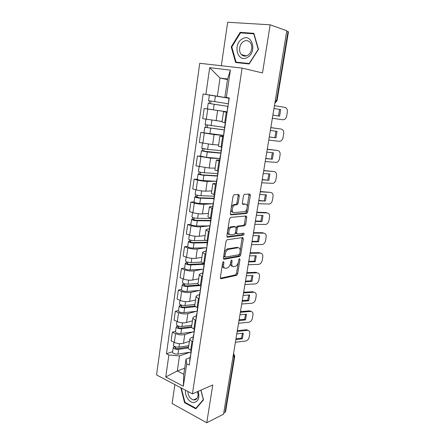 <?xml version="1.0" encoding="UTF-8"?>
<svg xmlns="http://www.w3.org/2000/svg" width="445" height="445" viewBox="0 0 445 445"><rect width="100%" height="100%" fill="white"/><g stroke="black" fill="none" stroke-linecap="round" stroke-linejoin="round"><path stroke-width="0.67" d="M223.468 261.593L222.684 262.695L220.364 277.552L221.043 278.748L236.668 275.305L237.663 273.797L239.977 259.463L239.488 258.64L238.809 259.685L238.509 261.549C237.986 264.019 236.94 265.62 235.372 266.355L233.842 266.683C232.223 266.75 231.545 265.465 231.795 262.828L232.101 260.937L231.65 260.08L230.888 261.165L230.588 263.062C230.065 265.565 228.991 267.195 227.367 267.957L225.776 268.291C224.102 268.368 223.39 267.067 223.635 264.386L223.941 262.461L223.468 261.593M239.304 195.934L238.659 194.521L234.181 194.71L233.058 196.217L230.365 213.478L231.033 214.852L246.769 213.466L247.654 212.042L250.346 195.427L249.74 194.042L244.372 194.32L243.504 195.739L242.347 202.981L242.976 204.355L245.545 204.188C248.182 203.832 247.492 210.719 244.811 211.636L234.087 212.599C231.344 213.038 231.934 206.002 234.743 204.995L237.252 204.694L238.147 203.243L239.304 195.934L238.108 195.616L237.986 194.548M242.108 68.091L262.494 72.947L270.165 24.809L286.797 30.75L223.546 414.167L206.753 422.75L212.771 384.964L192.424 393.881L242.108 68.091L199.738 63.29L156.54 374.924L192.424 393.881M227.145 239.721L226.027 241.273L223.412 258.011L224.091 259.263L239.749 256.437L240.712 254.952L243.32 238.815L242.709 237.558L227.145 239.721M226.861 235.917L229.514 218.918L230.638 217.388L246.196 215.964L246.808 217.282L245.668 224.308L244.761 225.754L238.27 226.533L237.341 228.001L236.59 232.718L237.23 234.009L243.665 233.174C244.294 233.631 244.222 234.27 243.443 235.088L227.534 237.224L226.861 235.917M174.868 384.608L172.109 403.537L206.753 422.75M270.165 24.809L227.656 22.25L221.321 65.738M286.741 31.1L288.449 31.845L277.04 100.776L276.567 100.676L288.004 31.545M234.749 356.228L225.576 411.647L225.025 412.337L234.226 356.69L233.475 353.981M223.74 412.988L225.025 412.337M188.48 347.651L188.441 347.912C188.463 348.724 189.214 349.492 190.694 350.221L191.411 350.56M193.019 331.937L184.775 334.529C181.838 335.224 178.762 334.935 175.558 333.661L174.301 342.439C177.494 343.735 180.559 344.013 183.49 343.284L189.42 341.321M174.301 342.439L171.13 340.931L172.376 332.187L175.564 331.225M192.752 341.621L192.029 341.282C190.543 340.57 189.781 339.824 189.759 339.04L191.383 337.56L193.213 336.965M175.558 333.661L172.376 332.187M191.606 326.608L191.572 326.847C191.6 327.598 192.368 328.315 193.864 329.005L194.593 329.333M178.534 310.46L175.341 311.3L174.084 320.178L177.282 321.607C180.509 322.848 183.596 323.148 186.538 322.508L192.474 320.778M195.956 320.255L195.221 319.938C193.714 319.26 192.946 318.564 192.908 317.841L194.526 316.506L196.356 315.983M196.128 311.35L187.84 313.625C184.892 314.226 181.799 313.914 178.562 312.702L175.341 311.3M194.782 305.248L194.749 305.465C194.788 306.149 195.566 306.816 197.085 307.473L197.819 307.779M181.549 289.389L178.356 290.107L177.077 299.112L180.314 300.464C183.574 301.643 186.678 301.966 189.626 301.426L195.572 299.93M199.204 298.562L198.464 298.261C196.94 297.627 196.15 296.976 196.106 296.32L197.714 295.13L199.544 294.685M199.293 290.457L190.95 292.409C187.996 292.91 184.886 292.582 181.61 291.425L178.356 290.107M198.003 283.56L197.975 283.76C198.025 284.377 198.82 284.995 200.356 285.607L201.101 285.896M184.614 268.007L181.41 268.591L180.114 277.736L183.39 279.009C186.683 280.127 189.809 280.467 192.763 280.027L198.715 278.776M202.503 276.54L201.752 276.256C200.211 275.655 199.41 275.066 199.354 274.476L200.945 273.436L202.781 273.069M202.519 269.258L194.109 270.877C191.15 271.272 188.013 270.927 184.703 269.831L181.41 268.591M201.273 261.543L201.251 261.716C201.312 262.266 202.119 262.828 203.677 263.407L204.427 263.679M187.723 246.302L184.514 246.758L183.195 256.036L186.511 257.227C189.843 258.284 192.985 258.645 195.95 258.311L201.908 257.31M205.851 254.173L205.095 253.911C203.532 253.35 202.72 252.81 202.653 252.293L204.233 251.408L206.068 251.119M205.807 247.748L197.313 249.022C194.348 249.311 191.189 248.939 187.846 247.915L184.514 246.758M204.6 239.188L204.578 239.338C204.65 239.816 205.473 240.322 207.047 240.856L207.809 241.112M190.877 224.269L187.668 224.586L186.327 234.009L189.681 235.116C193.047 236.106 196.212 236.484 199.182 236.262L205.145 235.522M209.256 231.456L208.488 231.211C206.908 230.699 206.08 230.215 205.996 229.765L207.565 229.042L209.406 228.836M209.178 225.921L200.567 226.828C197.591 227.011 194.415 226.616 191.033 225.66L187.668 224.586M207.971 216.481L207.954 216.609C208.037 217.015 208.877 217.466 210.474 217.955L211.242 218.189M194.081 201.902L190.866 202.075L189.503 211.642L192.896 212.666C196.301 213.583 199.488 213.989 202.464 213.873L208.432 213.4M212.71 208.382L211.937 208.16C210.335 207.687 209.489 207.264 209.4 206.886L212.793 206.213M212.643 203.771L203.871 204.299C200.89 204.366 197.691 203.949 194.276 203.059L190.866 202.075M211.397 193.425L214.729 194.904M197.33 179.19L194.115 179.218L192.735 188.93L196.167 189.865C199.605 190.716 202.814 191.139 205.796 191.139L211.77 190.944M216.226 184.948L212.849 183.652L216.231 183.234M216.248 181.299L207.225 181.415C204.238 181.365 201.018 180.931 197.563 180.114L194.115 179.218M214.879 170.001L218.273 171.253M200.634 156.128L197.413 156.006L196.011 165.868L209.183 168.054L215.158 168.143M219.791 161.129L216.359 160.044L219.724 159.894M200.623 156.184L206.486 157.369L219.936 158.498L210.63 158.181L197.413 156.006M218.417 146.205L221.877 147.217M223.401 135.33L200.762 132.426L199.338 142.45L212.621 144.608L218.54 144.987M223.418 136.932L219.925 136.064L223.273 136.187M223.396 135.369L214.09 134.579L200.762 132.426M227.1 112.34L223.546 111.695L222.005 122.052L225.532 122.798M208.277 109.042L204.166 108.48L202.72 118.659L222.094 121.474M223.546 111.695L226.883 112.101M226.917 111.867L204.166 108.48M189.954 352.234L179.485 355.928L177.294 370.985L183.785 374.295L186.038 359.132L190.121 357.647M184.697 368.165L177.294 370.985L165.751 376.998L168.878 354.988L179.485 355.928M186.038 359.132L186.683 363.793L183.346 386.232L165.751 376.998M229.236 98.072L224.87 97.344L227.59 79.01L220.019 78.036L217.366 96.215L203.109 93.984L166.452 353.792L168.878 354.988M205.89 94.401L209.684 67.679L230.393 70.11L226.321 97.483L224.87 97.344M186.683 363.793L189.242 365.056L229.258 97.928L226.321 97.483M180.831 387.756L184.542 402.675L195.839 408.833L203.504 399.866L200.99 390.126M240.15 32.346L231.216 46.909L235.616 62.517L249.144 63.974L258.484 49.351L253.884 33.325L240.15 32.346L242.28 33.025M227.506 79.583L220.019 78.036L209.684 67.679M217.366 96.215L228.969 98.145M172.632 351.689L166.452 353.792M213.65 95.736L203.109 93.984M183.346 386.232L183.785 374.295M227.59 79.01L230.393 70.11M185.12 402.419L184.542 402.675M231.834 47.081L231.216 46.909M222.433 264.291C222.294 266.622 222.939 267.829 224.38 267.912M230.566 263.173C230.555 265.237 231.2 266.277 232.501 266.305M220.375 278.214L235.533 274.893L236.529 273.391L238.275 262.578M240.194 250.668L242.13 237.641M223.446 258.767L238.609 256.047L239.638 254.134M224.909 256.242L225.381 257.115L239.043 254.718L239.783 253.656L240.105 251.675C240.372 249.05 239.71 247.737 238.114 247.732L228.38 249.328C226.789 250.101 225.737 251.725 225.231 254.201L224.909 256.242L223.752 255.847M223.729 255.992L224.219 256.721L225.053 257.004M238.209 247.715L236.963 247.353L238.114 247.732M224.124 253.483C224.686 251.158 225.715 249.645 227.217 248.944L236.963 247.353M236.162 227.712L237.096 226.182L243.599 225.404L244.505 223.963L245.568 216.02M235.394 232.78L236.061 233.647L236.84 233.892M226.917 236.779L242.191 234.749L242.937 233.269M231.828 227.239L231.378 227.356C228.519 228.307 227.818 235.438 230.627 234.865L234.437 234.354L235.383 232.869L236.134 228.14L235.488 226.828L231.828 227.239L230.198 226.994C227.339 227.94 226.644 235.066 229.453 234.498M234.687 226.583L235.488 226.828M230.649 226.883L234.315 226.472M231.178 208.271C231.611 206.458 232.401 205.256 233.547 204.667L236.061 204.361L236.957 202.914L238.108 195.616M231.083 208.866C230.966 211.047 231.572 212.176 232.896 212.259M245.162 204.083L245.545 204.188M242.442 203.994L244.366 203.866M247.264 206.864L249.055 194.076M230.454 214.457L245.595 213.138L246.486 211.709L246.958 208.777M188.769 345.698L178.935 347.15C175.97 347.267 174.167 346.672 173.539 345.359L173.556 345.22M188.574 347.017L177.627 348.646C176.209 348.708 175.347 348.418 175.041 347.784L175.558 346.866M189.759 339.04L188.441 347.912L178.606 349.386C175.647 349.509 173.85 348.908 173.216 347.584L174.212 346.277M190.95 352.078L177.922 354.109C174.963 354.242 173.172 353.636 172.543 352.29L172.565 352.156M175.363 348.224L175.486 347.378L174.145 346.733M236.79 333.872L243.298 333.166L242.353 338.829L241.396 338.167L235.984 338.79M235.85 339.579L242.353 338.829M242.442 333.261L241.396 338.167M237.319 330.674L246.68 329.712L248.277 330.451M235.411 342.244L245.501 341.048C247.414 340.609 248.649 339.296 249.2 337.104L249.784 333.633C249.984 331.653 249.272 330.557 247.643 330.351L246.341 329.723M237.196 331.436L247.303 330.362M190.71 355.26L190.555 356.3M189.698 360.467L189.831 361.101M190.755 353.402L190.894 354.025M191.806 325.256L181.933 326.469C178.957 326.541 177.143 325.963 176.487 324.739L176.509 324.616M191.595 326.675L180.609 328.043C179.185 328.082 178.311 327.804 178 327.209L178.54 326.168M191.756 327.459L181.605 328.738C178.629 328.816 176.815 328.238 176.164 327.003L177.088 326.224L177.177 325.601M193.987 331.809L180.909 333.528C177.933 333.617 176.125 333.032 175.48 331.781L175.502 331.653M178.328 327.62L178.445 326.836L177.088 326.224M194.888 304.508L184.981 305.481C181.988 305.504 180.158 304.953 179.485 303.818L179.502 303.707M194.932 306.004L183.64 307.133C182.205 307.145 181.326 306.878 181.004 306.332L181.566 305.153M195.611 306.677L184.647 307.784C181.655 307.812 179.825 307.256 179.157 306.116L180.075 305.415L180.192 304.619M197.074 311.25L183.941 312.646C180.954 312.685 179.129 312.123 178.462 310.96L178.478 310.844M181.338 306.716L181.443 305.999L180.075 305.415M185.565 390.259C184.519 396.078 189.754 403.381 194.404 402.464C198.553 401.079 199.805 397.379 198.153 391.372M187.896 391.489C188.124 395.961 189.976 398.781 193.458 399.944L194.66 399.966C197.775 398.926 198.726 396.156 197.513 391.65M200.884 390.17L203.315 399.593L195.895 408.276L184.948 402.325L181.299 388.007M196.59 407.948L195.895 408.276M247.442 57.399C257.555 52.132 251.92 32.529 242.191 38.96C232.357 44.367 237.73 63.424 247.442 57.399M247.609 55.369C251.792 53.189 253.216 45.512 250.012 42.264C248.16 40.417 246.035 40.139 243.643 41.435C239.432 43.738 238.153 51.436 241.424 54.59C243.22 56.32 245.284 56.582 247.609 55.369M231.806 46.998L240.467 32.891L253.772 33.848L258.222 49.362L249.183 63.524L236.072 62.122L231.806 46.998M254.062 33.942L253.772 33.848M239.249 62.906L236.072 62.122M239.944 314.771L246.469 314.198L245.512 319.938L244.544 319.315L239.11 319.822M238.987 320.55L245.512 319.938M245.595 314.276L244.544 319.315M240.467 311.6L249.678 310.832L251.364 311.528M238.542 323.254L248.666 322.269C250.585 321.868 251.82 320.561 252.382 318.342L252.977 314.826C253.172 312.724 252.398 311.595 250.652 311.439L249.512 310.844M240.35 312.301L250.49 311.444M193.842 334.329L193.703 335.291M192.824 339.574L192.969 340.164M193.898 332.404L194.048 332.982M243.137 295.402L249.684 294.979L248.711 300.798L247.732 300.214L242.28 300.598M242.169 301.265L248.711 300.798M248.788 295.035L247.732 300.214M243.654 292.265L252.732 291.709L253.722 292.27C255.575 292.382 256.398 293.544 256.209 295.769L255.602 299.335C255.041 301.577 253.795 302.878 251.87 303.24L241.718 304.002M243.548 292.905L253.722 292.27M197.029 313.085L196.896 313.964M196 318.37L196.156 318.915M197.09 311.088L197.246 311.622M198.019 283.459L188.074 284.183C185.064 284.155 183.218 283.626 182.528 282.592L182.539 282.486M199.065 284.995L186.711 285.913C185.27 285.901 184.386 285.646 184.052 285.145L184.491 284.85L184.636 283.832M200.272 285.573L187.734 286.519C184.731 286.497 182.878 285.963 182.194 284.917L183.106 284.299L183.245 283.32M200.428 290.363L187.017 291.453C184.013 291.442 182.172 290.908 181.488 289.84L181.504 289.734M184.397 285.495L184.491 284.85L183.106 284.299M201.396 262.088L191.216 262.561C188.191 262.483 186.321 261.977 185.609 261.043L185.626 260.954M204.188 263.679L189.831 264.375C188.38 264.341 187.484 264.096 187.145 263.64L187.579 263.384L187.751 262.188M204.094 264.286L190.872 264.936C187.846 264.858 185.982 264.352 185.27 263.407L186.177 262.867L186.344 261.71M203.599 269.203L190.143 269.943C187.123 269.881 185.259 269.37 184.558 268.402L184.569 268.302M187.495 263.963L187.579 263.384L186.177 262.867M205.84 240.395L194.398 240.617C191.361 240.484 189.475 240 188.741 239.171L188.752 239.087M207.403 242.197L192.996 242.508C191.539 242.453 190.638 242.219 190.288 241.813L190.716 241.596L190.916 240.217M207.326 242.725L194.053 243.02C191.011 242.898 189.131 242.414 188.396 241.568L189.297 241.118L189.492 239.766M206.575 247.726L193.314 248.11C190.276 247.993 188.396 247.503 187.673 246.636L187.684 246.552M190.644 242.102L190.716 241.596L189.297 241.118M246.474 275.772L252.944 275.5L251.953 281.396L250.963 280.851L245.495 281.112M245.395 281.718L251.953 281.396M252.026 275.538L250.963 280.851M246.892 272.663L255.992 272.312L256.993 272.835C258.851 272.991 259.68 274.198 259.48 276.456L258.868 280.066C258.322 282.286 257.104 283.576 255.213 283.949L244.939 284.488M246.797 273.241L256.993 272.835M200.256 291.52L200.139 292.315M199.221 296.843L199.388 297.338M200.328 289.45L200.495 289.934M249.751 255.875L256.242 255.747L255.246 261.727L254.234 261.221L248.755 261.36M248.666 261.899L255.246 261.727M255.302 255.764L254.234 261.221M250.168 252.793L259.296 252.654L260.314 253.138C262.172 253.339 263.006 254.59 262.8 256.882L262.177 260.542C261.666 262.684 260.503 263.963 258.695 264.386L248.204 264.708M250.084 253.305L260.314 253.138M203.537 269.626L203.432 270.332M202.492 274.988L202.67 275.438M203.615 267.484L203.793 267.918M252.988 235.7L259.591 235.728L258.578 241.791L257.555 241.323L252.059 241.335M251.981 241.807L258.578 241.791M258.628 235.722L257.555 241.323M253.489 232.652L262.645 232.724L263.679 233.169C265.543 233.419 266.371 234.71 266.166 237.04L265.537 240.751C265.053 242.814 263.946 244.083 262.216 244.55L251.508 244.655M253.416 233.091L263.679 233.169M206.869 247.392L206.775 248.015M205.818 252.793L206.002 253.194M206.958 245.178L207.142 245.562M210.958 218.439L197.636 218.334C194.582 218.145 192.674 217.688 191.923 216.965L191.934 216.899M210.669 220.397L196.212 220.314L193.475 219.652L193.903 219.48L194.126 217.905M210.602 220.842L197.28 220.776C194.226 220.598 192.323 220.136 191.572 219.402L192.468 219.035L192.691 217.488M209.84 225.921L196.529 225.943C193.48 225.771 191.584 225.309 190.838 224.547L190.844 224.475M193.836 219.908L193.903 219.48L192.468 219.035M256.365 215.241L262.984 215.43L261.96 221.577L260.92 221.154L255.408 221.032M255.341 221.432L261.96 221.577M261.999 215.402L260.92 221.154M256.954 212.232L266.043 212.521L267.089 212.921C268.958 213.222 269.787 214.557 269.575 216.926L268.936 220.687C268.485 222.678 267.434 223.93 265.782 224.441L254.863 224.325M256.937 212.599L267.089 212.921M210.251 224.82L210.173 225.348M209.189 230.26L209.384 230.61M210.352 222.522L210.546 222.856M214.29 196.189L200.923 195.711C197.853 195.466 195.928 195.038 195.149 194.421L195.16 194.365M213.984 198.264L199.471 197.78L196.712 197.157L197.135 197.024L197.391 195.255M213.928 198.631L200.561 198.192C197.491 197.953 195.572 197.519 194.793 196.89L195.683 196.618L195.934 194.871M213.155 203.788L199.799 203.432C196.735 203.209 194.815 202.77 194.048 202.119L194.059 202.058M197.085 197.38L197.135 197.024L195.683 196.618M259.785 194.493L266.427 194.849L265.387 201.079L258.801 200.445M258.751 200.773L265.387 201.079M265.415 194.793L264.336 200.701M260.347 191.517L270.543 192.396C272.423 192.746 273.252 194.126 273.03 196.529L272.385 200.345C271.962 202.269 270.966 203.504 269.392 204.049L258.267 203.704M260.225 191.812L270.543 192.396M213.683 201.891L213.622 202.325M212.615 207.376L212.821 207.67M213.795 199.516L214.001 199.794M217.672 173.6L204.255 172.732C201.168 172.432 199.227 172.031 198.426 171.525L198.437 171.486M217.344 175.797L202.787 174.896L199.994 174.312L200.417 174.229L200.701 172.254M217.305 176.081L203.888 175.258C200.806 174.957 198.865 174.551 198.07 174.04L198.948 173.856L199.232 171.904M216.52 181.315L203.115 180.581C200.039 180.297 198.103 179.886 197.307 179.346L197.313 179.296M200.378 174.496L198.948 173.856M263.256 173.45L269.92 173.978L268.863 180.297L262.25 179.569M262.205 179.825L268.863 180.297M268.88 173.895L267.795 179.964M263.74 170.513L274.053 171.581C275.933 171.987 276.762 173.405 276.54 175.853L275.883 179.719C275.483 181.571 274.537 182.789 273.046 183.368L261.716 182.795M263.707 170.735L274.053 171.581M217.171 178.606L217.121 178.935M221.109 150.666L207.643 149.403L201.763 148.252M221.009 153.013L203.332 151.116L203.749 151.072L204.066 148.891M220.976 153.208L207.27 151.962L201.39 150.827L202.264 150.744L202.575 148.58M203.721 151.261L202.264 150.744M266.778 152.112L273.458 152.807L272.385 159.221L265.743 158.392M265.709 158.57L272.385 159.221M272.39 152.696L271.305 158.932M267.256 149.209L277.608 150.471C279.493 150.933 280.322 152.401 280.094 154.882L279.427 158.804C279.054 160.595 278.158 161.791 276.745 162.392L265.214 161.585M267.234 149.353L277.608 150.471M224.591 127.381L205.139 124.667L205.913 119.238M222.083 121.518L219.513 121.179M224.475 129.857L206.725 127.554L207.136 127.559L207.481 125.162M224.458 129.968L204.767 127.259L205.635 127.27L205.974 124.884M203.982 132.727L204.767 127.259M207.12 127.659L205.635 127.27M270.349 130.463L277.046 131.342L275.961 137.839L269.281 136.915M269.264 137.016L275.961 137.839M275.956 131.197L274.86 137.605M270.821 127.598L281.218 129.067C283.103 129.578 283.932 131.097 283.699 133.617L283.026 137.594C282.67 139.324 281.824 140.498 280.483 141.126L279.154 141.315L268.763 140.075M270.81 127.665L281.218 129.067M224.063 130.947L223.457 136.643M228.135 103.73L208.571 100.681L209.373 95.091L228.958 98.217M226.928 111.806L213.389 109.848L214.195 104.269L227.996 106.361L210.162 103.618L210.574 103.674L210.952 101.06M214.195 104.269L208.193 103.312L209.055 103.429L209.428 100.82M213.389 109.848L207.398 108.869L208.193 103.312M210.574 103.691L209.055 103.429M280.689 109.565L273.97 108.508L280.689 109.565L279.588 116.156L272.88 115.133L279.588 116.156M279.571 109.392L278.47 115.973M272.362 118.253L282.781 119.777L284.272 119.549C285.534 118.91 286.335 117.753 286.669 116.084L287.353 112.051C287.598 109.487 286.769 107.918 284.872 107.351L274.437 105.665M227.729 106.461L227.122 112.201M228.986 98.056L228.38 103.807M204.294 133.133L202.853 143.19M200.901 156.807L199.482 166.708M197.563 180.114L196.167 189.865M194.276 203.059L192.896 212.666M191.033 225.66L189.681 235.116M187.846 247.915L186.511 257.227M184.703 269.831L183.39 279.009M181.61 291.425L180.314 300.464M178.562 312.702L177.282 321.607M207.743 109.081L206.274 119.305M217.605 110.599L216.109 120.79M214.09 134.579L212.621 144.608M222.611 136.776L221.076 147.05M210.63 158.181L209.183 168.054M218.996 160.951L217.483 171.064M207.225 181.415L205.796 191.139M215.441 184.742L213.95 194.693M203.871 204.299L202.464 213.873M211.937 208.16L210.474 217.955M200.567 226.828L199.182 236.262M208.488 231.211L207.047 240.856M197.313 249.022L195.95 258.311M205.095 253.911L203.677 263.407M194.109 270.877L192.763 280.027M201.752 276.256L200.356 285.607M190.95 292.409L189.626 301.426M198.464 298.261L197.085 307.473M187.84 313.625L186.538 322.508M195.221 319.938L193.864 329.005M184.775 334.529L183.49 343.284M192.029 341.282L190.694 350.221M226.288 112.207L224.725 122.648M232.946 357.202L234.765 356.128L233.553 353.508M275.299 100.448L276.567 100.676L274.86 103.107M222.483 263.98L223.635 264.386M231.089 260.586L232.101 260.937M230.688 262.444L231.795 262.828M238.998 259.129L239.977 259.463M236.529 273.391L237.663 273.797M235.477 274.91L236.607 275.322M220.525 278.553L221.043 278.748M222.895 262.094L223.941 262.461M242.169 238.453L243.32 238.815M239.566 254.568L240.712 254.952M238.509 256.075L239.655 256.459M223.613 259.096L224.091 259.263M227.612 248.838L228.78 249.222M224.074 253.806L225.231 254.201M245.64 216.943L246.808 217.282M244.505 223.963L245.668 224.308M243.448 225.443L244.611 225.793M237.257 226.138L238.425 226.494M236.173 227.645L237.341 228.001M235.461 232.368L236.59 232.718M242.191 234.749L243.348 235.11M227.117 237.09L227.534 237.224M236.957 202.914L238.147 203.243M235.85 204.416L237.046 204.744M234.109 204.528L235.305 204.856M242.67 204.272L242.976 204.355M249.161 195.116L250.346 195.427M246.486 211.709L247.654 212.042M245.423 213.177L246.597 213.511M230.677 214.751L231.033 214.852M178.935 347.15L179.441 343.662M177.922 354.109L178.606 349.386M181.933 326.469L182.467 322.809M180.909 333.528L181.605 328.738M184.981 305.481L185.543 301.638M183.941 312.646L184.647 307.784M188.074 284.183L188.658 280.155M187.017 291.453L187.734 286.519M191.216 262.561L191.828 258.345M190.143 269.943L190.872 264.936M194.398 240.617L195.043 236.2M193.314 248.11L194.053 243.02M197.636 218.334L198.309 213.717M196.529 225.943L197.28 220.776M200.923 195.711L201.618 190.883M199.799 203.432L200.561 198.192M204.255 172.732L204.989 167.698M203.115 180.581L203.888 175.258M207.643 149.403L208.41 144.141M206.486 157.369L207.27 151.962M211.086 125.701L211.881 120.217M209.912 133.795L210.708 128.299M214.579 101.627L215.397 96.014M236.134 337.855L236.401 336.236M239.432 317.869L239.699 316.245M242.775 297.594L243.048 295.97M246.168 277.035L246.435 275.399M249.612 256.175L249.879 254.534M253.099 235.016L253.372 233.364M256.643 213.544L256.915 211.881M260.236 191.756L260.514 190.082M263.885 169.651L264.163 167.954M267.584 147.212L267.868 145.493M271.344 124.433L271.628 122.692M192.908 317.841L191.572 326.847M196.106 296.32L194.749 305.465M199.354 274.476L197.975 283.76M202.653 252.293L201.251 261.716M205.996 229.765L204.578 239.338M209.4 206.886L207.954 216.609M212.849 183.652L211.386 193.525M216.359 160.044L214.868 170.079M219.925 136.064L218.412 146.255M274.982 103.045L277.04 100.776M235.533 274.893L236.668 275.305M238.609 256.047L239.749 256.437M227.217 248.944L228.38 249.328M243.599 225.404L244.761 225.754M237.096 226.182L238.27 226.533M242.286 234.726L243.443 235.088M230.198 226.994L231.378 227.356M236.061 204.361L237.252 204.694M233.547 204.667L234.743 204.995M245.595 213.138L246.769 213.466M173.539 345.359L173.978 342.283M172.543 352.29L173.216 347.584M190.393 355.816L189.676 360.617M191.194 350.46L190.733 353.547M246.68 329.712L247.643 330.351M176.487 324.739L176.96 321.462M175.48 331.781L176.164 327.003M179.485 303.818L179.986 300.33M178.462 310.96L179.157 306.116M197.185 398.264L193.458 399.944M246.358 55.914L241.424 54.59M193.531 334.84L192.802 339.713M194.37 329.233L193.875 332.537M249.678 310.832L250.652 311.439M196.718 313.553L195.978 318.492M197.597 307.684L197.068 311.211M182.528 282.592L183.056 278.882M181.488 289.84L182.194 284.917M185.609 261.043L186.171 257.104M184.558 268.402L185.27 263.407M188.741 239.171L189.336 235.005M187.673 246.636L188.396 241.568M199.955 291.937L199.204 296.954M200.873 285.807L200.311 289.561M203.243 269.993L202.481 275.088M204.199 263.596L203.604 267.584M206.58 247.715L205.801 252.882M207.576 241.034L206.942 245.262M191.923 216.965L192.552 212.56M190.838 224.547L191.572 219.402M209.968 225.087L209.178 230.338M211.008 218.117L210.34 222.595M195.149 194.421L195.817 189.77M194.048 202.119L194.793 196.89M213.405 202.102L212.61 207.437M214.496 194.843L213.784 199.577M198.426 171.525L199.132 166.625M197.307 179.346L198.07 174.04M216.904 178.757L216.092 184.174M218.033 171.197L217.288 176.192M201.757 148.28L202.497 143.118M200.623 156.217L201.39 150.827M220.453 155.044L219.63 160.545M221.632 147.167L220.842 152.435M225.287 122.753L224.458 128.299"/></g></svg>
